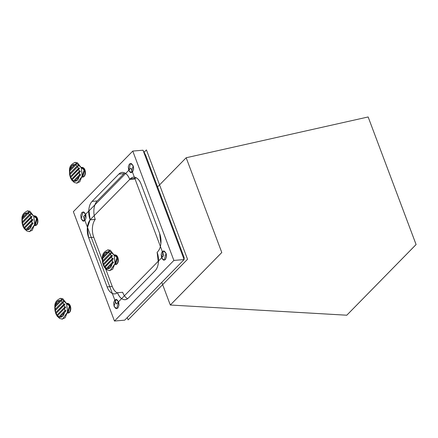 <?xml version="1.0" encoding="UTF-8"?>
<svg xmlns="http://www.w3.org/2000/svg" width="438" height="438" viewBox="0 0 438 438"><rect width="100%" height="100%" fill="white"/><g stroke="black" fill="none" stroke-linecap="round" stroke-linejoin="round"><path stroke-width="0.66" d="M118.977 305.198L118.742 302.444L118.977 305.198M90.118 219.805L95.254 219.405A13.578 7.769 -94.9 0 0 93.765 237.259L102.306 259.98L93.765 237.259L88.646 237.697L107.14 286.906L88.646 237.697A13.578 7.769 85.1 0 1 90.129 219.843L95.254 219.405L90.129 219.843A13.578 7.769 -94.9 0 0 88.646 237.697L87.332 227.919L90.118 219.805A13.578 7.769 85.1 0 1 92.1 201.392L97.22 200.96A13.578 7.769 -94.9 0 0 95.238 219.372L90.118 219.805L88.854 209.506C89.242 205.909 90.321 203.21 92.1 201.392L118.829 174.121A13.578 7.769 85.1 0 1 122.24 172.435A13.578 7.769 85.1 0 1 129.719 179.405L134.838 178.967L129.719 179.405L130.228 178.885L135.347 178.447L134.838 178.967L135.347 178.447L130.228 178.885L129.719 179.405A13.578 7.769 -94.9 0 0 118.829 174.121L92.1 201.392A13.578 7.769 -94.9 0 0 90.118 219.805M124.753 172.983A13.578 7.769 -94.9 0 0 123.954 173.689L118.829 174.121C120.609 172.309 122.558 171.92 124.688 172.95C126.812 173.985 128.487 176.136 129.719 179.405L130.228 178.885A13.578 7.769 85.1 0 1 133.639 177.193A13.578 7.769 85.1 0 1 141.118 184.168A13.578 7.769 -94.9 0 0 130.228 178.885C132.008 177.072 133.957 176.678 136.087 177.713C138.211 178.742 139.886 180.894 141.118 184.168L159.613 233.377L160.877 243.676C160.489 247.273 159.41 249.972 157.631 251.79A13.578 7.769 -94.9 0 0 159.613 233.377L141.118 184.168L159.613 233.377A13.578 7.769 85.1 0 1 157.631 251.79L157.122 252.31A13.578 7.769 85.1 0 1 155.14 270.722A13.578 7.769 -94.9 0 0 157.122 252.31L157.631 251.79L157.122 252.31L158.386 262.608C157.998 266.205 156.913 268.905 155.14 270.722L128.411 297.993A13.578 7.769 85.1 0 1 125 299.68A13.578 7.769 85.1 0 1 117.521 292.71L122.64 292.272A13.578 7.769 -94.9 0 0 127.606 298.694M184.113 259.559L184.179 257.643L184.113 259.559L124.71 320.162L184.113 259.559L173.875 260.435L184.113 259.559L143.012 150.207L184.113 259.559M173.875 260.435L114.471 321.038L124.71 320.162L114.471 321.038L73.365 211.68L114.471 321.038L173.875 260.435L132.769 151.077L173.875 260.435M166.265 253.958L166.5 256.717L166.265 253.958M166.051 253.284L164.223 260.243L161.595 257.829L163.423 250.875L166.051 253.284L166.489 256.849L165.361 259.657L163.336 260.062L161.595 257.829L161.157 254.264L162.279 251.456L164.305 251.051L166.051 253.284M117.225 292.891A13.578 7.769 -94.9 0 1 112.265 286.468L105.618 268.795L112.265 286.468L107.14 286.906L112.265 286.468C113.426 289.562 115.002 291.659 116.99 292.765M118.528 301.766L116.7 308.724L114.072 306.315L115.9 299.357L118.528 301.766L118.966 305.335L117.844 308.138L115.813 308.549L114.072 306.315L113.634 302.746L114.756 299.937L116.787 299.532L118.528 301.766M143.012 150.207L132.769 151.077L73.365 211.68L132.769 151.077L143.012 150.207L145.816 155.578L143.012 150.207M86.094 217.719L85.859 214.959L86.094 217.719M122.64 292.272L117.521 292.71A13.578 7.769 -94.9 0 0 128.411 297.993C126.631 299.806 124.677 300.194 122.552 299.165C120.428 298.13 118.747 295.978 117.521 292.71L117.504 292.672C115.742 294.133 113.864 294.309 111.871 293.203C109.878 292.097 108.301 289.994 107.14 286.906A13.578 7.769 -94.9 0 0 117.504 292.672A13.578 7.769 85.1 0 1 114.63 293.876A13.578 7.769 85.1 0 1 107.14 286.906L88.646 237.697L93.765 237.259M133.617 169.238L133.382 166.478L133.617 169.238M133.168 165.799L131.34 172.758L128.712 170.349L130.54 163.39L133.168 165.799L133.606 169.369L132.479 172.178L130.453 172.583L128.712 170.349L128.274 166.779L129.396 163.976L131.422 163.566L133.168 165.799M85.645 214.286L83.817 221.239L81.189 218.83L83.017 211.872L85.645 214.286L86.083 217.85L84.961 220.659L82.93 221.064L81.189 218.83L80.751 215.266L81.873 212.457L83.904 212.052L85.645 214.286M134.055 177.16L133.53 177.204M123.954 173.689L118.829 174.121L92.1 201.392L97.22 200.96L123.954 173.689L97.22 200.96C95.446 202.772 94.362 205.477 93.973 209.068M145.816 155.578L184.179 257.643L145.816 155.578M136.152 177.746A13.578 7.769 -94.9 0 0 135.347 178.447M128.411 297.993L155.14 270.722L128.411 297.993M170.322 305.018L346.819 315.218L170.316 305.018L221.776 252.512L186.172 157.751L221.776 252.512L170.316 305.018L161.781 282.346L170.316 305.018L346.803 315.207L381.449 279.898M161.781 282.346L170.311 305.045L221.792 252.523L186.172 157.751L157.592 186.911L186.172 157.751L368.144 116.962L416.1 244.546L346.786 315.212M346.803 315.207L416.078 244.535L368.144 116.962L186.172 157.751L157.592 186.906M102.591 262.313L102.733 260.807A8.355 4.78 85.1 0 1 102.733 258.283L102.317 258.831L102.372 257.851L102.957 256.794A8.355 4.78 85.1 0 1 107.573 252.085L108.75 251.27L109.292 251.215L109.352 251.647L102.339 258.798L102.957 256.794L107.573 252.085L109.117 251.198L109.188 251.806L108.487 252.419A8.355 4.78 85.1 0 1 109.856 253.542A8.355 4.78 -94.9 0 0 108.487 252.419L102.733 258.283A8.355 4.78 -94.9 0 0 102.733 260.807L109.856 253.542L111.186 253.065L110.967 253.766L102.591 262.313L102.733 260.807L109.856 253.542L111.186 253.065L110.398 254.248A8.355 4.78 85.1 0 1 111.274 255.874L112.533 255.617L111.619 256.788L103.713 264.853A8.355 4.78 -94.9 0 0 104.589 266.479L112.112 258.803A8.355 4.78 -94.9 0 0 111.619 256.788A8.355 4.78 85.1 0 1 112.112 258.803L113.316 258.727L105.131 267.185A8.355 4.78 -94.9 0 0 106.5 268.308L112.254 262.444A8.355 4.78 -94.9 0 0 112.254 259.92A8.355 4.78 85.1 0 1 112.254 262.444L113.124 261.858L113.48 262.34L113.212 262.822L107.409 268.642L110.234 267.656L112.029 263.933A8.355 4.78 85.1 0 1 107.409 268.642L106.527 269.447M117.784 257.287L116.935 255.825M117.143 263.775L118.265 260.966L117.827 257.402A4.698 2.688 -94.9 0 0 116.004 255.13M109.117 251.198L109.188 251.806M109.401 270.635L112.626 269.332L115.123 263.09L114.148 255.168L110.277 250.202L107.48 249.956M106.144 269.041L106.5 268.308A8.355 4.78 85.1 0 1 105.131 267.185L104.633 267.596L104.589 266.479A8.355 4.78 85.1 0 1 103.713 264.853L103.302 265.034L102.558 262.34M103.713 264.853L103.302 265.034L103.368 263.939L111.274 255.874A8.355 4.78 -94.9 0 0 110.398 254.248L102.875 261.924A8.355 4.78 -94.9 0 0 103.368 263.939L111.274 255.874L111.832 255.48L112.533 255.617L103.713 264.853L103.302 265.034L103.368 263.939A8.355 4.78 85.1 0 1 102.875 261.924L102.448 261.634L102.306 258.825M106.204 268.697L106.823 269.332M104.709 267.717L107.294 270.043L110.086 270.624L115.057 263.616L114.148 255.168L108.312 249.813C104.167 251.363 102.185 254.073 102.361 257.938M102.875 261.924L102.503 261.929L102.875 261.924M102.317 258.831L102.372 257.851M106.5 268.308L112.982 261.902L113.393 262.554L113.059 262.997L106.62 269.469L106.133 268.894L106.5 268.308M114.121 255.097L116.973 257.473L114.926 264.432L116.973 257.473L114.115 255.08M114.417 254.867A4.911 2.809 85.1 0 1 117.417 257.341L114.844 254.812L117.417 257.341A4.911 2.809 85.1 0 1 115.758 264.563M115.594 264.596L117.587 257.325L115.594 264.596M113.316 258.727L105.131 267.185L104.633 267.596L104.326 266.934L112.112 258.803L112.703 258.387L113.316 258.727L113.064 259.208M118.238 261.179C117.882 263.249 117.028 264.388 115.676 264.59L117.417 257.341L114.674 254.823L117.827 257.402A4.698 2.688 -94.9 0 1 118.14 261.743A4.698 2.688 -94.9 0 1 116.765 264.081M107.573 252.085L104.753 253.071L102.957 256.794L107.573 252.085M55.068 310.794L55.21 309.288A8.355 4.78 85.1 0 1 55.21 306.77L54.794 307.312L54.849 306.332L55.434 305.275A8.355 4.78 85.1 0 1 60.055 300.567L61.227 299.751L61.769 299.696L61.829 300.129L54.816 307.279L55.434 305.275L60.055 300.567L61.594 299.68L61.665 300.287L60.964 300.901A8.355 4.78 85.1 0 1 62.333 302.023A8.355 4.78 -94.9 0 0 60.964 300.901L55.21 306.77A8.355 4.78 -94.9 0 0 55.21 309.288L62.333 302.023L63.669 301.547L63.444 302.253L55.068 310.794L55.21 309.288L62.333 302.023L63.669 301.547L62.875 302.729A8.355 4.78 85.1 0 1 63.751 304.355L65.01 304.098L64.096 305.27L56.19 313.334A8.355 4.78 -94.9 0 0 57.066 314.96L64.589 307.284A8.355 4.78 -94.9 0 0 64.096 305.27A8.355 4.78 85.1 0 1 64.589 307.284L65.799 307.208L57.608 315.667A8.355 4.78 -94.9 0 0 58.977 316.794L64.731 310.925A8.355 4.78 -94.9 0 0 64.731 308.401A8.355 4.78 85.1 0 1 64.731 310.925L65.607 310.345L65.957 310.821L65.695 311.303L59.891 317.123L62.711 316.137L64.506 312.414A8.355 4.78 85.1 0 1 59.891 317.123L59.004 317.928M70.261 305.768L69.412 304.306M69.62 312.256L70.742 309.447L70.304 305.883A4.698 2.688 -94.9 0 0 68.481 303.611M61.594 299.68L61.665 300.287M61.878 319.116L65.103 317.813L67.6 311.571L66.625 303.649L62.754 298.683L59.957 298.437M58.626 317.523L58.977 316.794A8.355 4.78 85.1 0 1 57.608 315.667L57.11 316.077L57.066 314.96A8.355 4.78 85.1 0 1 56.19 313.334L55.785 313.52L55.035 310.821M56.19 313.334L55.779 313.515L55.845 312.42L63.751 304.355A8.355 4.78 -94.9 0 0 62.875 302.729L55.352 310.405A8.355 4.78 -94.9 0 0 55.845 312.42L63.751 304.355L64.309 303.961L65.01 304.098L56.19 313.334L55.785 313.52L55.845 312.42A8.355 4.78 85.1 0 1 55.352 310.405L54.925 310.115L54.783 307.306M58.681 317.178L59.3 317.813M57.186 316.198L59.771 318.525L62.563 319.105L67.534 312.097L66.625 303.649L60.789 298.294C56.65 299.844 54.662 302.554 54.838 306.425M55.352 310.405L54.98 310.411L55.352 310.405M54.794 307.312L54.849 306.332M58.977 316.794L65.459 310.383L65.87 311.04L65.536 311.478L59.103 317.95L58.61 317.375L58.977 316.794M66.603 303.578L69.45 305.954L67.403 312.913L69.45 305.954L66.592 303.561M66.894 303.348A4.911 2.809 85.1 0 1 69.894 305.823L67.321 303.293L69.894 305.823A4.911 2.809 85.1 0 1 68.24 313.044M68.071 313.077L70.064 305.812L68.071 313.077M57.066 314.96L64.589 307.284L65.18 306.868L65.799 307.208L57.608 315.667L57.11 316.077L56.803 315.415L57.066 314.96M70.715 309.661C70.359 311.736 69.505 312.869 68.153 313.071L69.894 305.823L67.151 303.31L70.304 305.883A4.698 2.688 -94.9 0 1 70.617 310.224A4.698 2.688 -94.9 0 1 69.248 312.562M60.055 300.567L57.23 301.558L55.434 305.275L60.055 300.567M22.185 223.314L22.327 221.803A8.355 4.78 85.1 0 1 22.327 219.285L21.911 219.827L21.966 218.847L22.552 217.796A8.355 4.78 85.1 0 1 27.172 213.082L28.344 212.266L28.886 212.211L28.946 212.644L21.933 219.794L22.552 217.796L27.172 213.082L28.711 212.195L28.782 212.808L28.081 213.416A8.355 4.78 85.1 0 1 29.45 214.538A8.355 4.78 -94.9 0 0 28.081 213.416L22.327 219.285A8.355 4.78 -94.9 0 0 22.327 221.803L29.45 214.538L30.786 214.062L30.561 214.768L22.185 223.314L22.327 221.803L29.45 214.538L30.786 214.062L29.992 215.244A8.355 4.78 85.1 0 1 30.868 216.876L32.127 216.618L31.213 217.785L23.307 225.849A8.355 4.78 -94.9 0 0 24.183 227.481L31.706 219.805A8.355 4.78 -94.9 0 0 31.213 217.785A8.355 4.78 85.1 0 1 31.706 219.805L32.916 219.723L24.725 228.187A8.355 4.78 -94.9 0 0 26.094 229.309L31.848 223.44A8.355 4.78 -94.9 0 0 31.848 220.916A8.355 4.78 85.1 0 1 31.848 223.44L32.724 222.86L33.074 223.342L32.812 223.818L27.008 229.643L29.828 228.652L31.624 224.929A8.355 4.78 85.1 0 1 27.008 229.643L26.121 230.443M37.378 218.288L36.529 216.821M36.737 224.771L37.86 221.962L37.422 218.398A4.698 2.688 -94.9 0 0 35.598 216.126M28.711 212.195L28.782 212.808M28.996 231.631L32.22 230.328L34.717 224.092L33.742 216.164L29.872 211.204L27.074 210.957M25.743 230.038L26.094 229.309A8.355 4.78 85.1 0 1 24.725 228.187L24.227 228.592L24.183 227.481A8.355 4.78 85.1 0 1 23.307 225.849L22.902 226.035L22.152 223.342M23.307 225.849L22.896 226.035L22.962 224.94L30.868 216.876A8.355 4.78 -94.9 0 0 29.992 215.244L22.469 222.92A8.355 4.78 -94.9 0 0 22.962 224.94L30.868 216.876L31.426 216.476L32.127 216.618L23.307 225.849L22.902 226.035L22.962 224.94A8.355 4.78 85.1 0 1 22.469 222.92L22.042 222.63L21.966 218.847M24.227 228.592L23.92 227.93L24.183 227.481L32.297 219.389L32.916 219.723L32.658 220.21L24.227 228.592L26.888 231.04L29.68 231.625L34.651 224.612L33.742 216.164L27.906 210.809C23.767 212.364 21.78 215.074 21.955 218.94M22.469 222.92L22.097 222.926L22.469 222.92M26.094 229.309L32.576 222.904L32.987 223.555L32.653 223.993L26.22 230.465L25.727 229.89L26.094 229.309M33.721 216.098L36.568 218.469L34.52 225.428L36.568 218.469L33.71 216.082M34.011 215.868A4.911 2.809 85.1 0 1 37.011 218.343L34.438 215.808L37.011 218.343A4.911 2.809 85.1 0 1 35.358 225.565M35.188 225.597L37.181 218.327L35.188 225.597M37.832 222.175C37.476 224.251 36.622 225.389 35.27 225.592L37.011 218.343L34.268 215.825L37.422 218.398A4.698 2.688 -94.9 0 1 37.734 222.745A4.698 2.688 -94.9 0 1 36.365 225.083M27.172 213.082L24.347 214.072L22.552 217.796L27.172 213.082M69.708 174.828L69.85 173.322A8.355 4.78 85.1 0 1 69.85 170.804L69.434 171.346L69.489 170.366L70.075 169.314A8.355 4.78 85.1 0 1 74.69 164.6L75.867 163.785L76.409 163.73L76.469 164.162L69.456 171.313L70.075 169.314L74.69 164.6L76.234 163.713L76.305 164.321L75.604 164.934A8.355 4.78 85.1 0 1 76.973 166.057A8.355 4.78 -94.9 0 0 75.604 164.934L69.85 170.804A8.355 4.78 -94.9 0 0 69.85 173.322L76.973 166.057L78.303 165.58L78.084 166.287L69.708 174.828L69.85 173.322L76.973 166.057L78.303 165.58L77.515 166.763A8.355 4.78 85.1 0 1 78.391 168.395L79.65 168.137L78.736 169.303L70.83 177.368A8.355 4.78 -94.9 0 0 71.706 178.994L79.229 171.318A8.355 4.78 -94.9 0 0 78.736 169.303A8.355 4.78 85.1 0 1 79.229 171.318L80.433 171.242L72.248 179.7A8.355 4.78 -94.9 0 0 73.617 180.828L79.371 174.959A8.355 4.78 -94.9 0 0 79.371 172.435A8.355 4.78 85.1 0 1 79.371 174.959L80.242 174.379L80.597 174.861L80.329 175.337L74.526 181.157L77.351 180.171L79.147 176.448A8.355 4.78 85.1 0 1 74.526 181.157L73.644 181.962M84.901 169.807L84.052 168.34M84.26 176.29L85.383 173.481L84.945 169.917A4.698 2.688 -94.9 0 0 83.121 167.644M76.234 163.713L76.305 164.321M76.519 183.15L79.743 181.847L82.24 175.605L81.265 167.683L77.395 162.722L74.597 162.476M73.261 181.556L73.617 180.828A8.355 4.78 85.1 0 1 72.248 179.7L71.75 180.111L71.706 178.994A8.355 4.78 85.1 0 1 70.83 177.368L70.419 177.554L69.675 174.861M70.83 177.368L70.419 177.549L70.485 176.459L78.391 168.395A8.355 4.78 -94.9 0 0 77.515 166.763L69.992 174.439A8.355 4.78 -94.9 0 0 70.485 176.459L78.391 168.395L78.949 167.995L79.65 168.137L70.83 177.368L70.419 177.554L70.485 176.459A8.355 4.78 85.1 0 1 69.992 174.439L69.565 174.149L69.489 170.366M71.75 180.111L71.443 179.449L71.706 178.994L79.82 170.902L80.433 171.242L71.75 180.111L74.411 182.558L77.203 183.139L82.174 176.131L81.265 167.683L75.429 162.328C71.284 163.883 69.303 166.588 69.478 170.459M69.992 174.439L69.62 174.444L69.992 174.439M73.617 180.828L80.099 174.423L80.51 175.074L80.176 175.512L73.737 181.984L73.25 181.409L73.617 180.828M81.238 167.617L84.091 169.988L82.043 176.947L84.091 169.988L81.233 167.601M81.534 167.382A4.911 2.809 85.1 0 1 84.534 169.856L81.961 167.327L84.534 169.856A4.911 2.809 85.1 0 1 82.875 177.083M82.711 177.116L84.704 169.845L82.711 177.116M80.433 171.242L80.181 171.723M85.355 173.694C84.999 175.769 84.145 176.903 82.793 177.111L84.534 169.856L81.791 167.343L84.945 169.917A4.698 2.688 -94.9 0 1 85.257 174.258A4.698 2.688 -94.9 0 1 83.882 176.602M74.69 164.6L71.87 165.591L70.075 169.314L74.69 164.6M127.261 317.566L128.126 319.871L187.53 259.269L146.423 149.916L144.097 152.287M130.94 168.077L83.417 216.558L116.3 304.038L163.823 255.557L130.94 168.077M90.644 219.268L129.73 179.432M125.109 299.674L125.722 299.619M122.131 172.441L122.667 172.397M114.729 293.871L115.265 293.827M103.39 265.264L104.698 267.7M112.44 263.627L113.059 262.997M114.077 254.971L114.674 254.823M117.948 257.741L117.827 257.396M55.867 313.745L57.181 316.181M64.917 312.108L65.536 311.478M66.554 303.452L67.151 303.31M67.983 313.088L67.375 313.05M70.425 306.222L70.304 305.877M22.984 226.265L24.298 228.702M32.034 224.628L32.653 223.993M33.671 215.972L34.268 215.825M35.1 225.603L34.492 225.565M37.542 218.737L37.422 218.392M70.507 177.779L71.816 180.221M79.557 176.147L80.176 175.512M81.194 167.486L81.791 167.343M82.623 177.122L82.016 177.083M85.065 170.256L84.945 169.911"/></g></svg>

